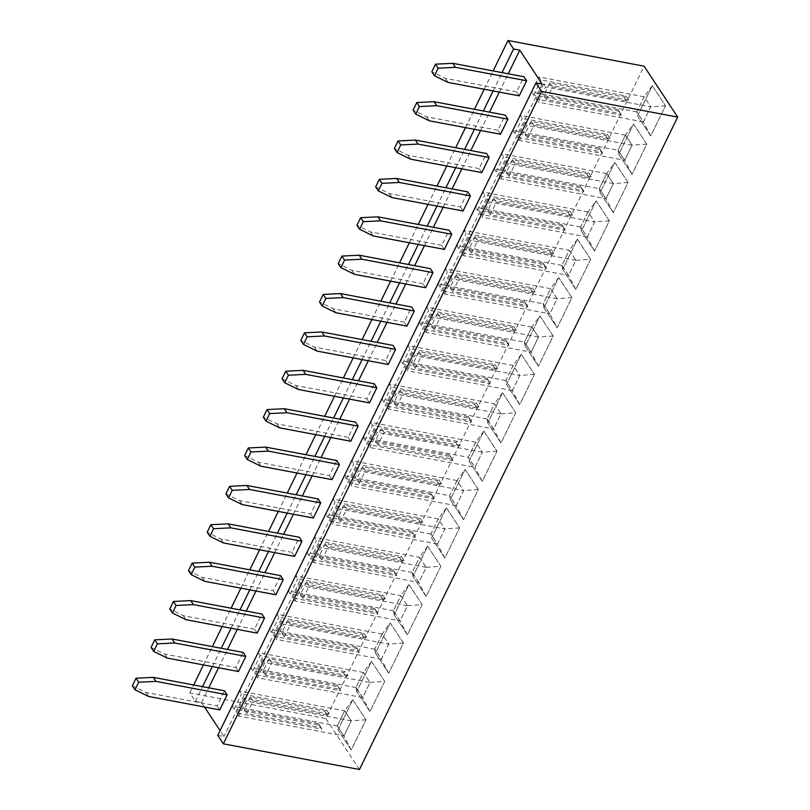 <?xml version="1.0" encoding="UTF-8"?>
<svg xmlns="http://www.w3.org/2000/svg" width="810" height="810" viewBox="0 0 810 810"><rect width="100%" height="100%" fill="white"/><g stroke="black" fill="none" stroke-linecap="round" stroke-linejoin="round"><path stroke-width="0.61" stroke-dasharray="4.05 3.04" d="M359.458 769.5L325.893 718.602L644.102 66.177M204.505 707.029L201.569 702.564L195.382 701.399L189.783 692.914L325.893 718.602M217.758 735.338L223.945 736.503L220.057 730.61M590.632 259.24L575.89 289.464L562.677 269.416L577.419 239.203L590.632 259.24L575.859 289.453L562.646 269.416L577.388 239.193L590.601 259.23L575.94 260.314L568.539 275.491L561.907 265.427L569.298 250.26L575.94 260.314M596.13 200.819L609.353 220.867L594.611 251.08L581.398 231.042L596.099 200.819L609.322 220.857L594.581 251.08L581.367 231.032L596.099 200.819L588.019 211.876L594.651 221.94L587.26 237.107L580.618 227.053L588.019 211.876M637.551 115.911L652.283 85.688L665.506 105.735L650.764 135.948L637.521 115.901L652.253 85.688L665.476 105.725L650.734 135.948L637.521 115.901L636.771 111.912L644.173 96.744L650.805 106.809L643.413 121.976L636.771 111.912M633.572 124.072L646.785 144.109L632.043 174.332L618.83 154.285L633.542 124.062L646.755 144.099L632.013 174.322L618.799 154.285L633.542 124.062L625.452 135.128L632.094 145.182L624.692 160.35L618.06 150.296L625.452 135.128M614.851 162.445L628.064 182.483L613.332 212.706L600.109 192.669L614.82 162.445L628.033 182.483L613.302 212.696L600.078 192.659L614.82 162.445L606.741 173.502L613.372 183.566L605.971 198.733L599.339 188.669L606.741 173.502M515.757 412.756L501.015 442.969L487.802 422.931L502.544 392.708L515.757 412.756L500.985 442.969L487.772 422.921L502.514 392.708L515.727 412.746L501.066 413.829L493.665 428.996L487.033 418.932L494.434 403.765L501.066 413.829M506.523 384.558L521.265 354.334L534.478 374.372L519.736 404.595L506.493 384.548L521.235 354.324L534.448 374.372L519.706 404.585L506.493 384.548L505.754 380.558L513.145 365.391L519.787 375.445L512.386 390.623L505.754 380.558M557.179 327.837L543.956 307.8L558.697 277.577L571.911 297.614L557.138 327.827L543.925 307.79L558.667 277.577L571.88 297.614L557.138 327.827L549.818 313.865L543.186 303.801L550.587 288.633L557.219 298.698L549.818 313.865M539.976 315.961L553.2 335.998L538.458 366.211L525.245 346.174L539.946 315.951L553.159 335.988L538.427 366.211L525.214 346.174L539.946 315.951L531.866 327.007L538.498 337.071L531.107 352.239L524.465 342.184L531.866 327.007M440.883 566.261L426.151 596.484L412.938 576.437L427.67 546.223L440.883 566.261L426.121 596.474L412.897 576.437L427.639 546.213L440.853 566.251L426.192 567.334L418.79 582.512L412.158 572.447L419.56 557.28L426.192 567.334M431.649 538.063L446.391 507.84L459.604 527.887L444.862 558.1L431.619 538.053L446.361 507.84L459.574 527.877L444.832 558.1L431.619 538.053L430.88 534.073L438.281 518.896L444.913 528.96L437.511 544.128L430.88 534.073M465.112 469.466L478.325 489.503L463.583 519.726L450.37 499.689L465.082 469.466L478.295 489.503L463.553 519.716L450.34 499.679L465.082 469.466L456.992 480.522L463.624 490.587L456.233 505.754L449.601 495.69L456.992 480.522M469.091 461.305L483.823 431.092L497.036 451.13L482.304 481.342L469.061 461.305L483.793 431.082L497.006 451.119L482.274 481.342L469.061 461.305L468.312 457.316L475.713 442.149L482.345 452.203L474.943 467.37L468.312 457.316L475.713 442.199L482.315 452.213L474.954 467.319L468.342 457.306L363.163 437.461L370.534 422.354L372.519 425.351L457.589 441.409L460.232 445.419L458.328 446.431L384.082 432.418L377.946 445.014L452.183 459.017L452.861 460.525L367.791 444.477L369.775 447.474L474.954 467.319M390.238 622.981L403.451 643.019L388.709 673.231L375.496 653.194L390.207 622.971L403.421 643.008L388.678 673.231L375.465 653.194L390.207 622.971L382.128 634.028L388.759 644.092L381.358 659.259L374.726 649.205L382.128 634.028M422.172 604.635L407.43 634.858L394.217 614.82L408.959 584.597L422.172 604.635L407.4 634.848L394.186 614.81L408.918 584.597L422.142 604.635L407.47 605.718L400.079 620.885L393.437 610.821L400.839 595.654L407.47 605.718M384.73 681.392L369.998 711.615L356.775 691.578L371.517 661.355L384.73 681.392L369.967 711.605L356.744 691.568L371.486 661.345L384.699 681.392L370.038 682.465L362.637 697.643L356.005 687.579L363.406 672.411L370.038 682.465L362.637 697.592L356.035 687.568L363.406 672.462L370.008 682.476L264.829 662.631L257.469 677.747L255.484 674.74L340.554 690.788L337.912 686.779L252.841 670.731L250.857 667.723L258.228 652.617L260.212 655.624L345.283 671.672L347.925 675.682L346.022 676.694L271.775 662.691L265.629 675.277L339.876 689.29L340.554 690.788M338.064 729.952L352.796 699.729L366.019 719.776L351.277 749.989L338.033 729.942L352.765 699.729L365.988 719.766L351.246 749.989L338.033 729.942L337.284 725.952L344.685 710.785L351.317 720.849L343.926 736.017L337.284 725.952M195.382 701.399L202.571 686.657M212.352 666.6L221.292 648.273M231.073 628.226L240.003 609.9M249.784 589.842L258.724 571.526M268.505 551.468L277.445 533.142M287.226 513.094L296.156 494.768M305.937 474.711L314.877 456.394M324.658 436.337L333.599 418.011M343.379 397.953L352.309 379.637M362.1 359.579L371.031 341.253M380.811 321.205L389.752 302.879M399.533 282.822L408.473 264.505M418.254 244.448L427.184 226.122M436.965 206.074L445.905 187.748M455.686 167.69L464.626 149.374M474.407 129.316L483.337 110.99M493.118 90.933L502.058 72.617M189.783 692.914L193.661 684.976M203.442 664.919L212.372 646.593M222.163 626.545L231.093 608.219M240.874 588.161L249.814 569.845M259.595 549.788L268.535 531.461M278.316 511.404L287.246 493.087M297.027 473.03L305.967 454.704M315.748 434.656L324.688 416.33M334.469 396.272L343.399 377.956M353.18 357.899L362.121 339.572M371.901 319.525L380.842 301.199M390.623 281.141L399.553 262.825M409.333 242.767L418.274 224.441M428.055 204.393L436.995 186.067M446.776 166.01L455.706 147.683M465.497 127.636L474.427 109.309M484.208 89.252L493.148 70.936M201.569 702.564L208.757 687.822M218.538 667.764L227.478 649.448M237.259 629.39L246.189 611.064M255.97 591.016L264.91 572.69M274.691 552.633L283.632 534.317M293.412 514.259L302.343 495.933M312.133 475.875L321.064 457.559M330.844 437.501L339.785 419.175M349.566 399.127L358.506 380.801M368.287 360.744L377.217 342.427M386.998 322.37L395.938 304.044M405.719 283.996L414.659 265.67M424.44 245.612L433.37 227.296M443.151 207.238L452.091 188.912M461.872 168.865L470.812 150.538M480.593 130.481L489.524 112.155M499.304 92.107L508.245 73.781M542.143 84.088L223.945 736.503M481.798 172.621L479.155 168.612L486.526 153.505M375.668 186.867L389.286 193.57L460.444 206.985L467.805 191.879M444.366 249.379L441.723 245.369L449.094 230.263M406.934 326.126L404.291 322.127L411.652 307.01M425.645 287.752L423.002 283.743L430.373 268.636M388.213 364.51L385.57 360.501L392.941 345.394M257.185 633.147L254.542 629.147L261.913 614.031M188.487 570.645L202.115 577.338L273.264 590.763L280.635 575.657M294.617 556.399L291.975 552.39L299.346 537.273M225.919 493.887L239.547 500.59L310.696 514.006L318.067 498.899M282.072 378.756L295.701 385.449L366.849 398.874L374.22 383.768M350.781 441.258L348.128 437.258L355.499 422.142M244.64 455.514L258.269 462.206L329.417 475.632L336.788 460.525M132.334 685.776L145.962 692.469L217.11 705.895L224.471 690.788M151.055 647.403L164.673 654.095L235.821 667.521L243.192 652.414M500.519 134.247L497.877 130.238L505.248 115.121M519.24 95.864L516.598 91.854L523.959 76.747M575.89 289.464L568.539 275.491M577.419 239.203L569.298 250.26M562.677 269.416L561.907 265.427M609.353 220.867L594.651 221.94L587.26 237.057L580.649 227.043L588.019 211.926L594.631 221.95L489.453 202.105L482.082 217.212L480.097 214.204L565.167 230.263L562.525 226.253L477.454 210.195L475.47 207.198L482.841 192.081L484.825 195.089L569.896 211.137L572.538 215.146L570.635 216.169L496.388 202.156L490.252 214.751L564.489 228.754L565.167 230.263M652.283 85.688L644.173 96.744M650.764 135.948L643.413 121.976M665.506 105.735L650.805 106.809L643.413 121.925L636.802 111.901L644.173 96.795L650.784 106.819L545.606 86.974L538.235 102.08L536.25 99.073L621.321 115.121L618.678 111.122L533.608 95.064L531.623 92.056L538.994 76.95L540.979 79.957L626.049 96.005L628.692 100.015L626.788 101.037L552.542 87.024L546.406 99.62L620.642 113.623L621.321 115.121M646.785 144.109L632.094 145.182M618.83 154.285L618.06 150.296L625.452 135.179L632.063 145.192L624.692 160.299L618.091 150.285L512.912 130.44L520.273 115.334L522.258 118.331L607.328 134.389L609.971 138.399L608.067 139.411L533.831 125.398L527.685 137.994L601.931 151.996L602.599 153.505L517.529 137.457L519.514 140.454L624.692 160.299M632.043 174.332L624.692 160.35M600.109 192.669L599.339 188.669L606.741 173.553L613.342 183.576L605.971 198.683L599.37 188.659L494.191 168.814L501.562 153.708L503.547 156.715L588.617 172.763L591.26 176.772L589.356 177.785L515.109 163.782L508.964 176.367L583.21 190.38L583.888 191.879L498.818 175.831L500.793 178.838L605.971 198.683M613.332 212.706L605.971 198.733M501.015 442.969L493.665 428.996M502.544 392.708L494.434 403.765M487.802 422.931L487.033 418.932M521.265 354.334L513.145 365.391M534.478 374.372L519.787 375.445L512.386 390.572L505.774 380.548L513.145 365.442L519.757 375.455L414.578 355.61L407.207 370.727L405.223 367.72L490.293 383.768L487.65 379.758L402.58 363.71L400.596 360.703L407.967 345.597L409.951 348.604L495.021 364.652L497.664 368.661L495.76 369.674L421.514 355.671L415.378 368.256L489.625 382.269L490.293 383.768M543.956 307.8L543.186 303.801L550.587 288.684L557.189 298.708L549.818 313.814L543.216 303.791L438.038 283.945L445.409 268.839L447.383 271.846L532.453 287.894L535.096 291.904L533.203 292.916L458.956 278.913L452.81 291.499L527.057 305.512L527.735 307.01L442.665 290.962L444.639 293.969L549.818 313.814M571.911 297.614L557.219 298.698M558.697 277.577L550.587 288.633M426.151 596.484L418.79 582.512M427.67 546.223L419.56 557.28M412.938 576.437L412.158 572.447M446.391 507.84L438.281 518.896M459.604 527.887L444.913 528.96L437.511 544.077L430.91 534.063L438.271 518.947L444.882 528.971L339.704 509.125L332.333 524.232L330.358 521.225L415.429 537.283L412.776 533.274L327.706 517.215L325.731 514.218L333.102 499.102L335.077 502.109L420.147 518.157L422.79 522.167L420.886 523.189L346.65 509.176L340.504 521.772L414.75 535.774L415.429 537.283M483.823 431.092L475.713 442.149M482.304 481.342L474.943 467.37M497.036 451.13L482.345 452.203M403.451 643.019L388.759 644.092L381.358 659.208L374.757 649.195L382.117 634.078L388.729 644.102L283.551 624.257L276.18 639.363L274.195 636.356L359.265 652.414L356.623 648.405L271.552 632.357L269.578 629.35L276.939 614.233L278.923 617.24L363.994 633.298L366.636 637.298L364.733 638.321L290.496 624.308L284.35 636.903L358.597 650.906L359.265 652.414M407.43 634.858L400.079 620.885M408.959 584.597L400.839 595.654M394.217 614.82L393.437 610.821M369.998 711.615L362.637 697.643M371.517 661.355L363.406 672.411M352.796 699.729L344.685 710.785M351.277 749.989L343.926 736.017M366.019 719.776L351.317 720.849M479.155 168.612L408.007 155.186L394.379 148.493M460.444 206.985L463.087 210.995M441.723 245.369L370.575 231.944L356.947 225.251M404.291 322.127L333.133 308.701L319.515 301.998M423.002 283.743L351.854 270.317L338.226 263.625M385.57 360.501L314.422 347.075L300.793 340.382M254.542 629.147L183.394 615.721L169.766 609.019M273.264 590.763L275.906 594.773M291.975 552.39L220.826 538.964L207.208 532.271M310.696 514.006L313.338 518.015M366.849 398.874L369.492 402.884M348.128 437.258L276.979 423.832L263.361 417.13M329.417 475.632L332.059 479.642M217.11 705.895L219.753 709.904M235.821 667.521L238.464 671.53M497.877 130.238L426.728 116.812L413.1 110.109M516.598 91.854L445.449 78.428L431.821 71.736M581.367 231.032L580.618 227.053M594.581 251.08L587.26 237.107M628.033 182.483L613.372 183.566M519.706 404.585L512.386 390.623M553.159 335.988L538.498 337.071M525.214 346.174L524.465 342.184L531.866 327.058L538.468 337.082L531.107 352.188L524.495 342.174L419.317 322.329L426.688 307.213L428.672 310.22L513.742 326.278L516.385 330.277L514.482 331.3L440.235 317.287L434.099 329.883L508.336 343.885L509.014 345.394L423.944 329.336L425.928 332.343L531.107 352.188M538.427 366.211L531.107 352.239M444.832 558.1L437.511 544.128M478.295 489.503L463.624 490.587L456.233 505.703L449.621 495.679L456.992 480.573L463.603 490.597L358.425 470.752L351.054 485.858L349.069 482.851L434.14 498.899L431.497 494.89L346.427 478.842L344.442 475.834L351.813 460.728L353.798 463.735L438.868 479.783L441.511 483.793L439.607 484.805L365.361 470.802L359.225 483.388L433.471 497.401L434.14 498.899M450.34 499.679L449.601 495.69L344.442 475.834M463.553 519.716L456.233 505.754M375.465 653.194L374.726 649.205M388.678 673.231L381.358 659.259M356.744 691.568L356.005 687.579M408.007 155.186L410.65 159.195M389.286 193.57L391.939 197.569M370.575 231.944L373.218 235.953M333.133 308.701L335.775 312.7M351.854 270.317L354.496 274.327M314.422 347.075L317.064 351.084M183.394 615.721L186.037 619.721M202.115 577.338L204.758 581.347M220.826 538.964L223.469 542.973M239.547 500.59L242.19 504.589M295.701 385.449L298.343 389.458M276.979 423.832L279.622 427.842M258.269 462.206L260.911 466.216M145.962 692.469L148.605 696.478M164.673 654.095L167.316 658.105M426.728 116.812L429.371 120.822M445.449 78.428L448.092 82.438M569.298 250.31L575.91 260.324L568.539 275.44L561.927 265.417L569.298 250.31L464.12 230.465L466.104 233.472L551.175 249.52L553.817 253.53L551.914 254.542L477.677 240.54L471.531 253.125L545.778 267.138L546.446 268.636L461.376 252.588L463.36 255.595L568.539 275.44M494.434 403.815L501.036 413.839L493.665 428.946L487.063 418.922L494.434 403.815L389.256 383.97L391.23 386.977L476.3 403.026L478.943 407.035L477.039 408.058L402.803 394.045L396.657 406.64L470.904 420.643L471.582 422.142L386.512 406.093L388.486 409.101L493.665 428.946M419.56 557.331L426.161 567.344L418.8 582.461L412.189 572.437L419.56 557.331L314.381 537.486L316.366 540.493L401.436 556.541L404.079 560.55L402.175 561.563L327.928 547.55L321.793 560.145L396.029 574.158L396.708 575.657L311.637 559.609L313.622 562.616L418.8 582.461M400.839 595.704L407.45 605.728L400.079 620.835L393.468 610.811L400.839 595.704L295.66 575.859L297.645 578.866L382.715 594.915L385.358 598.924L383.454 599.937L309.207 585.934L303.072 598.519L377.308 612.532L377.986 614.031L292.916 597.982L294.901 600.99L400.079 620.835M344.685 710.836L351.297 720.86L343.926 735.966L337.314 725.942L344.685 710.836L239.507 690.991L241.491 693.998L326.562 710.046L329.204 714.055L327.301 715.078L253.054 701.065L246.918 713.661L321.155 727.663L321.833 729.162L236.763 713.114L238.748 716.121L343.926 735.966M575.91 260.324L470.731 240.479L463.36 255.595M553.817 253.53L468.747 237.472L470.731 240.479M561.927 265.417L456.759 245.572L464.12 230.465M551.175 249.52L549.271 250.533L475.035 236.53L468.889 249.115L543.135 263.128L543.804 264.627L458.733 248.579L456.759 245.572M543.804 264.627L546.446 268.636M588.019 211.926L482.841 192.081M572.538 215.146L487.468 199.098L489.453 202.105M580.649 227.043L475.47 207.198M587.26 237.057L482.082 217.212M644.173 96.795L538.994 76.95M628.692 100.015L543.621 83.967L545.606 86.974M636.802 111.901L531.623 92.056M643.413 121.925L538.235 102.08M625.452 135.179L520.273 115.334M632.063 145.192L526.885 125.347L519.514 140.454M609.971 138.399L524.9 122.34L526.885 125.347M607.328 134.389L605.424 135.402L531.188 121.399L525.042 133.984L599.289 147.997L599.957 149.496L514.887 133.448L512.912 130.44M599.957 149.496L602.599 153.505M606.741 173.553L501.562 153.708M613.342 183.576L508.164 163.731L500.793 178.838M591.26 176.772L506.189 160.724L508.164 163.731M588.617 172.763L586.713 173.775L512.467 159.773L506.321 172.358L580.567 186.371L581.246 187.869L496.176 171.821L494.191 168.814M581.246 187.869L583.888 191.879M501.036 413.839L395.857 393.994L388.486 409.101M478.943 407.035L393.873 390.987L395.857 393.994M487.063 418.922L381.885 399.077L389.256 383.97M476.3 403.026L474.397 404.048L400.16 390.035L394.014 402.631L468.261 416.634L468.939 418.142L383.869 402.084L381.885 399.077M468.939 418.142L471.582 422.142M513.145 365.442L407.967 345.597M497.664 368.661L412.594 352.613L414.578 355.61M505.774 380.548L400.596 360.703M512.386 390.572L407.207 370.727M550.587 288.684L445.409 268.839M557.189 298.708L452.01 278.863L444.639 293.969M535.096 291.904L450.026 275.856L452.01 278.863M532.453 287.894L530.55 288.917L456.313 274.904L450.168 287.499L524.414 301.502L525.093 303.011L440.022 286.953L438.038 283.945M525.093 303.011L527.735 307.01M531.866 327.058L426.688 307.213M538.468 337.082L433.299 317.236L425.928 332.343M516.385 330.277L431.315 314.229L433.299 317.236M513.742 326.278L511.839 327.291L437.592 313.278L431.457 325.873L505.693 339.886L506.371 341.385L421.301 325.337L419.317 322.329M506.371 341.385L509.014 345.394M426.161 567.344L320.983 547.499L313.622 562.616M404.079 560.55L319.008 544.492L320.983 547.499M412.189 572.437L307.01 552.592L314.381 537.486M401.436 556.541L399.533 557.553L325.286 543.551L319.14 556.136L393.387 570.149L394.065 571.647L308.995 555.599L307.01 552.592M394.065 571.647L396.708 575.657M438.271 518.947L333.102 499.102M422.79 522.167L337.719 506.118L339.704 509.125M430.91 534.063L325.731 514.218M437.511 544.077L332.333 524.232M456.992 480.573L351.813 460.728M441.511 483.793L356.44 467.745L358.425 470.752M456.233 505.703L351.054 485.858M475.713 442.199L370.534 422.354M482.315 452.213L377.146 432.368L369.775 447.474M460.232 445.419L375.162 429.361L377.146 432.368M457.589 441.409L455.686 442.422L381.439 428.419L375.303 441.005L449.54 455.017L450.218 456.516L365.148 440.468L363.163 437.461M450.218 456.516L452.861 460.525M382.117 634.078L276.939 614.233M366.636 637.298L281.566 621.25L283.551 624.257M374.757 649.195L269.578 629.35M381.358 659.208L276.18 639.363M407.45 605.728L302.272 585.883L294.901 600.99M385.358 598.924L300.287 582.876L302.272 585.883M393.468 610.811L288.289 590.966L295.66 575.859M382.715 594.915L380.811 595.937L306.565 581.924L300.429 594.52L374.666 608.523L375.344 610.021L290.274 593.973L288.289 590.966M375.344 610.021L377.986 614.031M363.406 672.462L258.228 652.617M347.925 675.682L262.855 659.634L264.829 662.631M356.035 687.568L250.857 667.723M362.637 697.592L257.469 677.747M351.297 720.86L246.119 701.014L238.748 716.121M329.204 714.055L244.134 698.007L246.119 701.014M337.314 725.942L232.136 706.097L239.507 690.991M326.562 710.046L324.658 711.069L250.411 697.056L244.276 709.651L318.512 723.654L319.191 725.163L234.12 709.104L232.136 706.097M319.191 725.163L321.833 729.162M458.733 248.579L466.104 233.472M549.271 250.533L551.914 254.542M468.747 237.472L461.376 252.588M543.135 263.128L545.778 267.138M477.454 210.195L484.825 195.089M569.896 211.137L567.992 212.159L493.746 198.146L487.61 210.742L561.846 224.745L562.525 226.253M567.992 212.159L570.635 216.169M487.468 199.098L480.097 214.204M561.846 224.745L564.489 228.754M533.608 95.064L540.979 79.957M626.049 96.005L624.146 97.028L549.899 83.015L543.763 95.61L618 109.613L618.678 111.122M624.146 97.028L626.788 101.037M543.621 83.967L536.25 99.073M618 109.613L620.642 113.623M514.887 133.448L522.258 118.331M605.424 135.402L608.067 139.411M524.9 122.34L517.529 137.457M599.289 147.997L601.931 151.996M496.176 171.821L503.547 156.715M586.713 173.775L589.356 177.785M506.189 160.724L498.818 175.831M580.567 186.371L583.21 190.38M383.869 402.084L391.23 386.977M474.397 404.048L477.039 408.058M393.873 390.987L386.512 406.093M468.261 416.634L470.904 420.643M402.58 363.71L409.951 348.604M495.021 364.652L493.118 365.664L418.871 351.661L412.735 364.247L486.982 378.26L487.65 379.758M493.118 365.664L495.76 369.674M412.594 352.613L405.223 367.72M486.982 378.26L489.625 382.269M440.022 286.953L447.383 271.846M530.55 288.917L533.203 292.916M450.026 275.856L442.665 290.962M524.414 301.502L527.057 305.512M421.301 325.337L428.672 310.22M511.839 327.291L514.482 331.3M431.315 314.229L423.944 329.336M505.693 339.886L508.336 343.885M308.995 555.599L316.366 540.493M399.533 557.553L402.175 561.563M319.008 544.492L311.637 559.609M393.387 570.149L396.029 574.158M327.706 517.215L335.077 502.109M420.147 518.157L418.243 519.18L344.007 505.167L337.861 517.762L412.108 531.765L412.776 533.274M418.243 519.18L420.886 523.189M337.719 506.118L330.358 521.225M412.108 531.765L414.75 535.774M346.427 478.842L353.798 463.735M438.868 479.783L436.965 480.796L362.718 466.793L356.582 479.378L430.829 493.391L431.497 494.89M436.965 480.796L439.607 484.805M356.44 467.745L349.069 482.851M430.829 493.391L433.471 497.401M365.148 440.468L372.519 425.351M455.686 442.422L458.328 446.431M375.162 429.361L367.791 444.477M449.54 455.017L452.183 459.017M271.552 632.357L278.923 617.24M363.994 633.298L362.09 634.311L287.854 620.298L281.708 632.894L355.954 646.896L356.623 648.405M362.09 634.311L364.733 638.321M281.566 621.25L274.195 636.356M355.954 646.896L358.597 650.906M290.274 593.973L297.645 578.866M380.811 595.937L383.454 599.937M300.287 582.876L292.916 597.982M374.666 608.523L377.308 612.532M252.841 670.731L260.212 655.624M345.283 671.672L343.379 672.685L269.133 658.682L262.987 671.267L337.233 685.28L337.912 686.779M343.379 672.685L346.022 676.694M262.855 659.634L255.484 674.74M337.233 685.28L339.876 689.29M234.12 709.104L241.491 693.998M324.658 711.069L327.301 715.078M244.134 698.007L236.763 713.114M318.512 723.654L321.155 727.663M475.035 236.53L477.677 240.54M468.889 249.115L471.531 253.125M493.746 198.146L496.388 202.156M487.61 210.742L490.252 214.751M549.899 83.015L552.542 87.024M543.763 95.61L546.406 99.62M531.188 121.399L533.831 125.398M525.042 133.984L527.685 137.994M512.467 159.773L515.109 163.782M506.321 172.358L508.964 176.367M400.16 390.035L402.803 394.045M394.014 402.631L396.657 406.64M418.871 351.661L421.514 355.671M412.735 364.247L415.378 368.256M456.313 274.904L458.956 278.913M450.168 287.499L452.81 291.499M437.592 313.278L440.235 317.287M431.457 325.873L434.099 329.883M325.286 543.551L327.928 547.55M319.14 556.136L321.793 560.145M344.007 505.167L346.65 509.176M337.861 517.762L340.504 521.772M362.718 466.793L365.361 470.802M356.582 479.378L359.225 483.388M381.439 428.419L384.082 432.418M375.303 441.005L377.946 445.014M287.854 620.298L290.496 624.308M281.708 632.894L284.35 636.903M306.565 581.924L309.207 585.934M300.429 594.52L303.072 598.519M269.133 658.682L271.775 662.691M262.987 671.267L265.629 675.277M250.411 697.056L253.054 701.065M244.276 709.651L246.918 713.661"/><path stroke-width="1.21" d="M541.556 91.398L677.666 117.085L359.458 769.5L223.347 743.823L217.758 735.338L535.957 82.914L541.556 91.398L223.347 743.823M493.148 70.936L507.992 40.5L513.581 48.985L519.767 50.149L542.143 84.088L535.957 82.914M507.992 40.5L644.102 66.177L677.666 117.085M220.057 730.61L204.505 707.029M202.571 686.657L212.352 666.6M221.292 648.273L231.073 628.226M240.003 609.9L249.784 589.842M258.724 571.526L268.505 551.468M277.445 533.142L287.226 513.094M296.156 494.768L305.937 474.711M314.877 456.394L324.658 436.337M333.599 418.011L343.379 397.953M352.309 379.637L362.1 359.579M371.031 341.253L380.811 321.205M389.752 302.879L399.533 282.822M408.473 264.505L418.254 244.448M427.184 226.122L436.965 206.074M445.905 187.748L455.686 167.69M464.626 149.374L474.407 129.316M483.337 110.99L493.118 90.933M502.058 72.617L513.581 48.985M193.661 684.976L203.442 664.919M212.372 646.593L222.163 626.545M231.093 608.219L240.874 588.161M249.814 569.845L259.595 549.788M268.535 531.461L278.316 511.404M287.246 493.087L297.027 473.03M305.967 454.704L315.748 434.656M324.688 416.33L334.469 396.272M343.399 377.956L353.18 357.899M362.121 339.572L371.901 319.525M380.842 301.199L390.623 281.141M399.553 262.825L409.333 242.767M418.274 224.441L428.055 204.393M436.995 186.067L446.776 166.01M455.706 147.683L465.497 127.636M474.427 109.309L484.208 89.252M208.757 687.822L218.538 667.764M227.478 649.448L237.259 629.39M246.189 611.064L255.97 591.016M264.91 572.69L274.691 552.633M283.632 534.317L293.412 514.259M302.343 495.933L312.133 475.875M321.064 457.559L330.844 437.501M339.785 419.175L349.566 399.127M358.506 380.801L368.287 360.744M377.217 342.427L386.998 322.37M395.938 304.044L405.719 283.996M414.659 265.67L424.44 245.612M433.37 227.296L443.151 207.238M452.091 188.912L461.872 168.865M470.812 150.538L480.593 130.481M489.524 112.155L499.304 92.107M508.245 73.781L519.767 50.149M489.169 157.515L481.798 172.621L410.65 159.195L397.032 152.503L400.707 144.95L418.021 144.089L489.169 157.515L486.526 153.505L415.378 140.079L418.021 144.089M470.448 195.888L463.087 210.995L391.939 197.569L378.31 190.876L381.996 183.323L399.3 182.463L470.448 195.888L467.805 191.879L396.657 178.453L399.3 182.463M451.737 234.262L444.366 249.379L373.218 235.953L359.589 229.25L363.275 221.697L380.589 220.836L451.737 234.262L449.094 230.263L377.946 216.837L380.589 220.836M414.295 311.02L406.934 326.126L335.775 312.7L322.157 306.008L325.843 298.455L343.146 297.594L414.295 311.02L411.652 307.01L340.504 293.584L343.146 297.594M433.016 272.646L425.645 287.752L354.496 274.327L340.868 267.634L344.554 260.081L361.867 259.22L433.016 272.646L430.373 268.636L359.225 255.211L361.867 259.22M395.584 349.393L388.213 364.51L317.064 351.084L303.436 344.392L307.122 336.828L324.435 335.978L395.584 349.393L392.941 345.394L321.793 331.968L324.435 335.978M264.556 618.04L257.185 633.147L186.037 619.721L172.409 613.028L176.094 605.475L193.408 604.614L264.556 618.04L261.913 614.031L190.765 600.605L193.408 604.614M283.277 579.666L275.906 594.773L204.758 581.347L191.13 574.654L194.815 567.101L212.119 566.241L283.277 579.666L280.635 575.657L209.476 562.231L212.119 566.241M301.988 541.283L294.617 556.399L223.469 542.973L209.851 536.271L213.536 528.717L230.84 527.857L301.988 541.283L299.346 537.273L228.197 523.857L230.84 527.857M320.709 502.909L313.338 518.015L242.19 504.589L228.562 497.897L232.247 490.344L249.561 489.483L320.709 502.909L318.067 498.899L246.918 485.474L249.561 489.483M376.863 387.777L369.492 402.884L298.343 389.458L284.715 382.766L288.4 375.212L305.714 374.352L376.863 387.777L374.22 383.768L303.072 370.342L305.714 374.352M358.142 426.151L350.781 441.258L279.622 427.842L266.004 421.139L269.69 413.586L286.993 412.725L358.142 426.151L355.499 422.142L284.35 408.716L286.993 412.725M339.43 464.535L332.059 479.642L260.911 466.216L247.283 459.523L250.968 451.97L268.282 451.109L339.43 464.535L336.788 460.525L265.629 447.1L268.282 451.109M227.124 694.798L219.753 709.904L148.605 696.478L134.976 689.786L138.662 682.233L155.965 681.372L227.124 694.798L224.471 690.788L153.323 677.362L155.965 681.372M245.835 656.414L238.464 671.53L167.316 658.105L153.697 651.412L157.373 643.849L174.687 642.998L245.835 656.414L243.192 652.414L172.044 638.989L174.687 642.998M507.89 119.131L500.519 134.247L429.371 120.822L415.743 114.119L419.428 106.566L436.742 105.705L507.89 119.131L505.248 115.121L434.099 101.706L436.742 105.705M526.611 80.757L519.24 95.864L448.092 82.438L434.464 75.745L438.149 68.192L455.453 67.331L526.611 80.757L523.959 76.747L452.81 63.322L455.453 67.331M397.032 152.503L394.379 148.493L398.064 140.94L415.378 140.079M378.31 190.876L375.668 186.867L379.353 179.314L396.657 178.453M359.589 229.25L356.947 225.251L360.632 217.688L377.946 216.837M322.157 306.008L319.515 301.998L323.2 294.445L340.504 293.584M340.868 267.634L338.226 263.625L341.911 256.071L359.225 255.211M303.436 344.392L300.793 340.382L304.479 332.829L321.793 331.968M172.409 613.028L169.766 609.019L173.451 601.465L190.765 600.605M191.13 574.654L188.487 570.645L192.173 563.092L209.476 562.231M209.851 536.271L207.208 532.271L210.894 524.708L228.197 523.857M228.562 497.897L225.919 493.887L229.605 486.334L246.918 485.474M284.715 382.766L282.072 378.756L285.758 371.203L303.072 370.342M266.004 421.139L263.361 417.13L267.047 409.576L284.35 408.716M247.283 459.523L244.64 455.514L248.326 447.96L265.629 447.1M134.976 689.786L132.334 685.776L136.019 678.223L153.323 677.362M153.697 651.412L151.055 647.403L154.73 639.849L172.044 638.989M415.743 114.119L413.1 110.109L416.785 102.556L434.099 101.706M434.464 75.745L431.821 71.736L435.507 64.182L452.81 63.322M398.064 140.94L400.707 144.95M379.353 179.314L381.996 183.323M360.632 217.688L363.275 221.697M323.2 294.445L325.843 298.455M341.911 256.071L344.554 260.081M304.479 332.829L307.122 336.828M173.451 601.465L176.094 605.475M192.173 563.092L194.815 567.101M210.894 524.708L213.536 528.717M229.605 486.334L232.247 490.344M285.758 371.203L288.4 375.212M267.047 409.576L269.69 413.586M248.326 447.96L250.968 451.97M136.019 678.223L138.662 682.233M154.73 639.849L157.373 643.849M416.785 102.556L419.428 106.566M435.507 64.182L438.149 68.192"/></g></svg>
